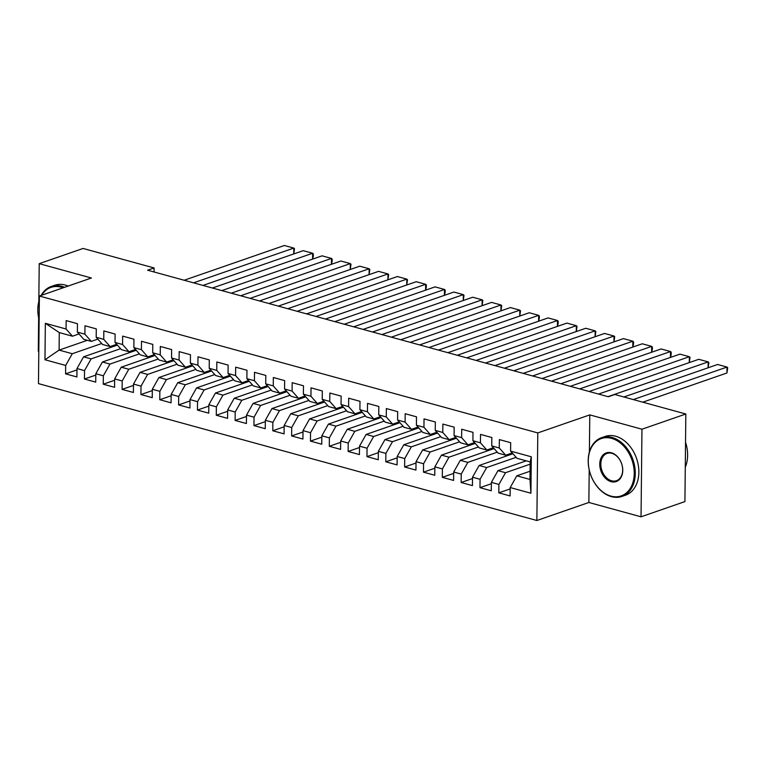 <?xml version="1.0" encoding="UTF-8"?>
<svg xmlns="http://www.w3.org/2000/svg" width="766" height="766" viewBox="0 0 766 766"><rect width="100%" height="100%" fill="white"/><g stroke="black" fill="none" stroke-linecap="round" stroke-linejoin="round"><path stroke-width="1.15" d="M589.207 469.845L588.862 502.477L641.046 516.811L684.919 501.586L685.829 414.004L614.82 394.5L608.319 396.75L147.599 270.207L154.1 267.956L83.092 248.452L39.219 263.667L38.817 301.507M588.862 502.477L536.87 520.507L38.472 383.622L39.392 296.03L537.789 432.924L536.87 520.507M38.654 317.842L38.3 351.249L38.817 351.393M87.362 340.305L59.097 350.11L44.964 359.761L65.675 365.449L65.589 373.856L76.897 376.958L76.983 368.551L84.519 370.629L84.423 379.026L95.731 382.129L95.817 373.731L103.353 375.8L103.266 384.197L114.565 387.309L114.651 378.902L122.187 380.97L122.1 389.377L133.399 392.479L133.485 384.072L141.021 386.141L140.934 394.547L152.233 397.65L152.319 389.252L159.855 391.321L159.768 399.718L171.067 402.83L171.163 394.423L178.689 396.491L178.602 404.898L189.911 408L189.997 399.593L197.532 401.662L197.436 410.069L208.745 413.171L208.831 404.774L216.366 406.842L216.28 415.239L227.579 418.351L227.665 409.944L235.2 412.012L235.114 420.419L246.413 423.521L246.499 415.115L254.034 417.183L253.948 425.59L265.247 428.692L265.333 420.295L272.868 422.363L272.782 430.76L284.081 433.872L284.176 425.465L291.712 427.533L291.616 435.94L302.924 439.042L303.01 430.636L310.546 432.704L310.45 441.111L321.758 444.213L321.844 435.816L329.38 437.884L329.294 446.281L340.592 449.383L340.679 440.986L348.214 443.054L348.128 451.461L359.426 454.564L359.513 446.157L367.048 448.225L366.962 456.632L378.26 459.734L378.356 451.327L385.882 453.405L385.796 461.802L397.094 464.905L397.19 456.507L404.726 458.575L404.63 466.982L415.938 470.085L416.024 461.678L423.56 463.746L423.474 472.153L434.772 475.255L434.858 466.848L442.394 468.926L442.308 477.323L453.606 480.426L453.692 472.028L461.228 474.097L461.142 482.503L472.44 485.606L472.526 477.199L480.062 479.267L479.976 487.674L491.274 490.776L491.37 482.369L498.896 484.438L498.81 492.844L510.118 495.947L510.204 487.549L516.801 475.82L529.986 479.449L530.168 461.927L516.983 458.307L510.587 451.088L531.298 456.785L530.924 493.237L510.204 487.549M44.964 359.761L45.338 323.309L66.058 328.997L72.464 336.207L78.994 333.947M510.587 451.088L510.673 442.691L499.365 439.588L499.279 447.986L491.743 445.917L491.839 437.51L480.531 434.408L480.445 442.815L472.909 440.747L472.995 432.34L461.697 429.238L461.611 437.645L454.075 435.567L454.161 427.169L442.863 424.067L442.777 432.464L435.241 430.396L435.327 421.989L424.029 418.887L423.943 427.294L416.407 425.226L416.493 416.819L405.195 413.717L405.099 422.123L397.573 420.046L397.659 411.648L386.351 408.546L386.265 416.943L378.73 414.875L378.825 406.468L367.517 403.366L367.431 411.773L359.896 409.705L359.982 401.298L348.683 398.196L348.597 406.602L341.062 404.534L341.148 396.127L329.849 393.025L329.763 401.422L322.227 399.354L322.314 390.957L311.015 387.845L310.929 396.252L303.393 394.184L303.48 385.777L292.181 382.674L292.085 391.081L284.559 389.013L284.646 380.606L273.338 377.504L273.251 385.901L265.716 383.833L265.812 375.436L254.504 372.324L254.417 380.731L246.882 378.663L246.968 370.256L235.669 367.153L235.583 375.56L228.048 373.492L228.134 365.085L216.835 361.983L216.749 370.38L209.214 368.312L209.3 359.915L198.001 356.803L197.915 365.21L190.38 363.141L190.466 354.735L179.167 351.632L179.072 360.039L171.536 357.971L171.632 349.564L160.324 346.462L160.238 354.859L152.702 352.791L152.788 344.394L141.49 341.282L141.404 349.689L133.868 347.62L133.954 339.214L122.656 336.111L122.57 344.518L115.034 342.45L115.12 334.043L103.822 330.941L103.736 339.348L96.2 337.27L96.286 328.873L84.988 325.77L84.892 334.168L77.366 332.099L77.452 323.692L66.144 320.59L66.058 328.997M530.149 464.167L505.503 472.718L497.967 470.65L526.232 460.845M498.896 484.438L505.503 472.718M491.37 482.369L497.967 470.65M531.298 456.785L530.168 461.927M516.121 457.331L486.659 467.547L479.133 465.479L512.942 453.75M480.062 479.267L486.659 467.547M472.526 477.199L479.133 465.479M499.279 447.986L505.684 455.205L512.215 452.936M505.684 455.205L498.149 453.137L491.743 445.917M497.278 452.16L467.825 462.377L460.289 460.299L494.108 448.579M461.228 474.097L467.825 462.377M453.692 472.028L460.289 460.299M480.445 442.815L486.85 450.025L493.381 447.765M486.85 450.025L479.315 447.957L472.909 440.747M478.444 446.98L448.991 457.197L441.455 455.128L475.274 443.399M442.394 468.926L448.991 457.197M434.858 466.848L441.455 455.128M461.611 437.645L468.007 444.855L474.547 442.585M468.007 444.855L460.481 442.786L454.075 435.567M459.61 441.81L430.157 452.026L422.621 449.958L456.431 438.229M423.56 463.746L430.157 452.026M416.024 461.678L422.621 449.958M442.777 432.464L449.173 439.684L455.713 437.415M449.173 439.684L441.637 437.616L435.241 430.396M440.776 436.639L411.323 446.856L403.787 444.778L437.597 433.058M404.726 458.575L411.323 446.856M397.19 456.507L403.787 444.778M423.943 427.294L430.339 434.504L436.879 432.244M430.339 434.504L422.803 432.436L416.407 425.226M421.942 431.459L392.489 441.676L384.953 439.607L418.763 427.878M385.882 453.405L392.489 441.676M378.356 451.327L384.953 439.607M405.099 422.123L411.505 429.333L418.045 427.064M411.505 429.333L403.969 427.265L397.573 420.046M403.108 426.289L373.645 436.505L366.119 434.437L399.929 422.708M367.048 448.225L373.645 436.505M359.513 446.157L366.119 434.437M386.265 416.943L392.671 424.163L399.201 421.894M392.671 424.163L385.135 422.095L378.73 414.875M384.264 421.118L354.811 431.335L347.276 429.257L381.095 417.537M348.214 443.054L354.811 431.335M340.679 440.986L347.276 429.257M367.431 411.773L373.837 418.983L380.367 416.723M373.837 418.983L366.301 416.915L359.896 409.705M365.43 415.938L335.977 426.155L328.442 424.086L362.251 412.357M329.38 437.884L335.977 426.155M321.844 435.816L328.442 424.086M348.597 406.602L354.993 413.812L361.533 411.543M354.993 413.812L347.467 411.744L341.062 404.534M346.596 410.767L317.143 420.984L309.608 418.916L343.417 407.186M310.546 432.704L317.143 420.984M303.01 430.636L309.608 418.916M329.763 401.422L336.159 408.642L342.699 406.373M336.159 408.642L328.624 406.574L322.227 399.354M327.762 405.597L298.309 415.814L290.774 413.745L324.583 402.016M291.712 427.533L298.309 415.814M284.176 425.465L290.774 413.745M310.929 396.252L317.325 403.462L323.865 401.202M317.325 403.462L309.79 401.394L303.393 394.184M308.928 400.417L279.475 410.633L271.94 408.565L305.749 396.836M272.868 422.363L279.475 410.633M265.333 420.295L271.94 408.565M292.085 391.081L298.491 398.291L305.021 396.022M298.491 398.291L290.956 396.223L284.559 389.013M290.094 395.246L260.632 405.463L253.096 403.395L286.915 391.665M254.034 417.183L260.632 405.463M246.499 415.115L253.096 403.395M273.251 385.901L279.657 393.121L286.187 390.851M279.657 393.121L272.121 391.053L265.716 383.833M271.25 390.076L241.797 400.292L234.262 398.224L268.081 386.495M235.2 412.012L241.797 400.292M227.665 409.944L234.262 398.224M254.417 380.731L260.823 387.95L267.353 385.681M260.823 387.95L253.287 385.873L246.882 378.663M252.416 384.896L222.963 395.112L215.428 393.044L249.237 381.324M216.366 406.842L222.963 395.112M208.831 404.774L215.428 393.044M235.583 375.56L241.979 382.77L248.519 380.501M241.979 382.77L234.444 380.702L228.048 373.492M233.582 379.725L204.129 389.942L196.594 387.874L230.403 376.144M197.532 401.662L204.129 389.942M189.997 399.593L196.594 387.874M216.749 370.38L223.145 377.6L229.685 375.33M223.145 377.6L215.61 375.531L209.214 368.312M214.748 374.555L185.295 384.771L177.76 382.703L211.569 370.974M178.689 396.491L185.295 384.771M171.163 394.423L177.76 382.703M197.915 365.21L204.311 372.429L210.851 370.16M204.311 372.429L196.776 370.351L190.38 363.141M195.914 369.384L166.452 379.591L158.926 377.523L192.735 365.803M159.855 391.321L166.452 379.591M152.319 389.252L158.926 377.523M179.072 360.039L185.477 367.249L192.007 364.989M185.477 367.249L177.942 365.181L171.536 357.971M177.08 364.204L147.618 374.421L140.082 372.353L173.901 360.623M141.021 386.141L147.618 374.421M133.485 384.072L140.082 372.353M160.238 354.859L166.643 362.079L173.173 359.809M166.643 362.079L159.108 360.01L152.702 352.791M158.236 359.034L128.784 369.25L121.248 367.182L155.067 355.453M122.187 380.97L128.784 369.25M114.651 378.902L121.248 367.182M141.404 349.689L147.8 356.908L154.339 354.639M147.8 356.908L140.274 354.84L133.868 347.62M139.402 353.863L109.95 364.07L102.414 362.002L136.224 350.282M103.353 375.8L109.95 364.07M95.817 373.731L102.414 362.002M122.57 344.518L128.966 351.728L135.505 349.468M128.966 351.728L121.43 349.66L115.034 342.45M120.568 348.683L91.116 358.9L83.58 356.832L117.389 345.102M84.519 370.629L91.116 358.9M76.983 368.551L83.58 356.832M103.736 339.348L110.132 346.558L116.671 344.288M110.132 346.558L102.596 344.489L96.2 337.27M101.734 343.513L72.282 353.729L59.097 350.11L59.279 332.588L72.464 336.207M65.675 365.449L72.282 353.729M84.892 334.168L91.298 341.387L97.837 339.118M91.298 341.387L83.762 339.319L77.366 332.099M641.046 516.811L641.956 429.219L685.829 414.004M39.392 296.03L91.393 278.001L39.219 263.667M641.956 429.219L589.782 414.885L537.789 432.924M154.062 271.978L154.1 267.956M530.072 471.224L516.801 475.82M45.338 323.309L59.279 332.588M529.986 479.449L530.924 493.237M589.782 414.885L589.399 451.95M65.589 373.856L76.964 369.911M84.423 379.026L95.798 375.081M103.266 384.197L114.641 380.252M122.1 389.377L133.476 385.432M140.934 394.547L152.31 390.603M159.768 399.718L171.144 395.773M178.602 404.898L189.978 400.953M197.436 410.069L208.812 406.124M216.28 415.239L227.655 411.294M235.114 420.419L246.489 416.474M253.948 425.59L265.323 421.645M272.782 430.76L284.157 426.815M291.616 435.94L302.991 431.995M310.45 441.111L321.835 437.166M329.294 446.281L340.669 442.336M348.128 451.461L359.503 447.516M366.962 456.632L378.337 452.687M385.796 461.802L397.171 457.857M404.63 466.982L416.005 463.037M423.474 472.153L434.849 468.208M442.308 477.323L453.683 473.378M461.142 482.503L472.517 478.549M479.976 487.674L491.351 483.729M498.81 492.844L510.185 488.9M184.156 280.251L284.377 245.493L293.799 248.079L293.732 253.948M193.578 282.836L293.799 248.079L294.479 248.73L293.751 253.948M202.99 285.421L303.212 250.664L312.633 253.249L312.576 259.128M212.412 288.006L312.633 253.249L313.313 253.9L313.294 256.275L312.585 259.119M221.824 290.592L322.055 255.834L331.467 258.42L331.41 264.299M231.246 293.186L331.467 258.42L332.147 259.08L332.128 261.445L331.419 264.299M63.099 287.805A30.353 21.927 -109.1 0 0 61.184 287.183A30.353 21.927 -109.1 0 0 41.642 295.255M41.172 295.417A31.1 22.473 70.9 0 1 51.178 286.513A31.1 22.473 70.9 0 1 61.673 286.302A31.1 22.473 70.9 0 1 64.545 287.307M51.178 286.513L54.75 285.268A31.1 22.473 70.9 0 1 65.254 285.057A31.1 22.473 70.9 0 1 68.117 286.072M39.143 319.968A31.1 22.473 70.9 0 1 39.353 299.669M39.344 300.377A30.353 21.927 -109.1 0 0 39.143 319.862M610.952 496.109A30.353 21.927 -109.1 0 0 634.238 473.541A30.353 21.927 -109.1 0 0 611.555 438.353A30.353 21.927 -109.1 0 0 588.278 460.921A30.353 21.927 -109.1 0 0 610.952 496.109M612.053 437.472A31.1 22.473 70.9 0 1 634.736 466.599A31.1 22.473 70.9 0 1 621.935 496.445A31.1 22.473 70.9 0 1 611.431 496.655A31.1 22.473 70.9 0 1 588.748 467.519A31.1 22.473 70.9 0 1 601.559 437.683A31.1 22.473 70.9 0 1 612.053 437.472M611.105 481.67A15.176 10.963 70.9 0 1 599.768 464.072A15.176 10.963 70.9 0 1 611.412 452.792A15.176 10.963 70.9 0 1 622.748 470.391A15.176 10.963 70.9 0 1 611.105 481.67M611.89 453.328A14.43 10.427 -109.1 0 0 607.017 453.434A14.43 10.427 -109.1 0 0 601.071 467.279A14.43 10.427 -109.1 0 0 611.603 480.789A14.43 10.427 -109.1 0 0 616.477 480.694A14.43 10.427 -109.1 0 0 622.413 466.848A14.43 10.427 -109.1 0 0 611.89 453.328M685.541 442.269A31.1 22.473 70.9 0 1 685.273 467.279M601.559 437.683L605.13 436.438A31.1 22.473 70.9 0 1 615.625 436.227A31.1 22.473 70.9 0 1 638.317 465.364A31.1 22.473 70.9 0 1 625.506 495.2L621.935 496.445M240.668 295.772L340.889 261.015L350.301 263.6L350.244 269.469L350.991 264.251L350.301 263.6L250.08 298.357M259.502 300.942L359.723 266.185L369.145 268.77L369.078 274.649L369.825 269.421L369.145 268.77L268.914 303.528M278.336 306.113L378.557 271.356L387.979 273.941L387.912 279.82L388.659 274.601L387.979 273.941L287.757 308.708M297.17 311.293L397.391 276.536L406.813 279.121L406.746 284.99L407.493 279.772L406.813 279.121L306.591 313.878M316.004 316.463L416.225 281.706L425.647 284.291L425.59 290.17L426.308 287.317L426.327 284.942L425.647 284.291L325.426 319.049M334.847 321.634L435.069 286.877L444.481 289.462L444.424 295.341L445.142 292.488L445.161 290.123L444.481 289.462L344.26 324.229M353.681 326.814L453.903 292.047L463.315 294.642L463.258 300.511M363.094 329.399L463.315 294.642L464.005 295.293L463.267 300.511M372.515 331.984L472.737 297.227L482.159 299.812L482.092 305.682L482.839 300.464L482.159 299.812L381.928 334.57M391.349 337.155L491.571 302.398L500.993 304.983L500.926 310.862M400.771 339.75L500.993 304.983L501.673 305.644L500.945 310.852M410.183 342.335L510.405 307.568L519.827 310.163L519.769 316.032L520.507 310.814L519.827 310.163L419.605 344.92M429.017 347.505L529.249 312.748L538.661 315.333L538.603 321.203L539.321 318.35L539.341 315.985L538.661 315.333L438.439 350.091M447.861 352.676L548.083 317.919L557.495 320.504L557.437 326.383L558.155 323.53L558.175 321.165L557.495 320.504L457.273 355.261M466.695 357.856L566.917 323.089L576.329 325.684L576.271 331.554L577.018 326.335L576.329 325.684L476.107 360.441M485.529 363.027L585.751 328.269L595.172 330.855L595.105 336.724M494.951 365.612L595.172 330.855L595.852 331.506L595.115 336.724M504.363 368.197L604.585 333.44L614.006 336.025L613.939 341.904M513.785 370.782L614.006 336.025L614.686 336.686L613.959 341.895M523.197 373.377L623.419 338.61L632.84 341.196L632.783 347.075M532.619 375.962L632.84 341.196L633.52 341.856L633.501 344.221L632.793 347.075M542.031 378.548L642.262 343.79L651.675 346.376L651.617 352.245L652.335 349.392L652.354 347.027L651.675 346.376L551.453 381.133M560.875 383.718L661.096 348.961L670.509 351.546L670.451 357.425L671.169 354.572L671.188 352.197L670.509 351.546L570.287 386.303M579.709 388.898L679.93 354.131L689.352 356.717L689.285 362.596L690.032 357.377L689.352 356.717L589.121 391.483M598.543 394.069L698.764 359.311L708.186 361.897L708.119 367.766L708.866 362.548L708.186 361.897L607.965 396.654M623.878 396.989L717.598 364.482L727.02 367.067L726.953 372.985L727.7 367.718L727.02 367.067L633.3 399.574M642.779 402.179L726.953 372.985"/></g></svg>
